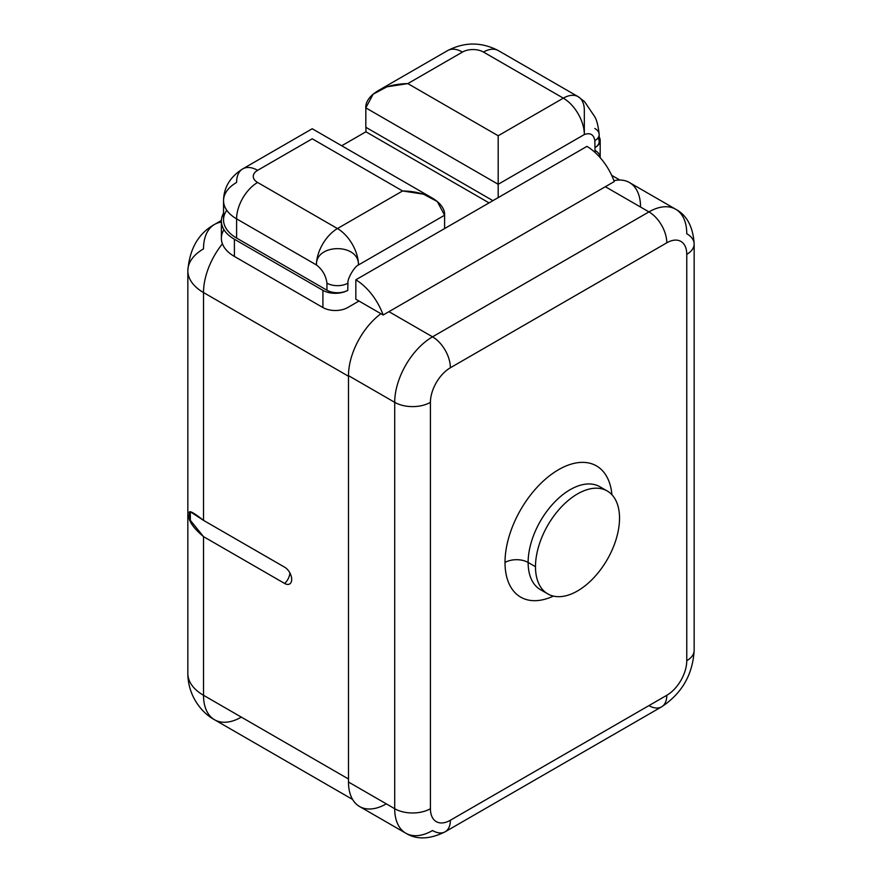 <?xml version="1.0" encoding="UTF-8"?>
<svg xmlns="http://www.w3.org/2000/svg" width="882" height="882" viewBox="0 0 882 882"><rect width="100%" height="100%" fill="white"/><g stroke="black" fill="none" stroke-linecap="round" stroke-linejoin="round"><path stroke-width="1.32" d="M348.489 375.644A53.482 30.881 -60 0 1 380.914 313.705A53.482 30.881 -60 0 0 348.489 375.644L348.489 782.025L348.489 375.644L394.706 402.335A53.482 30.881 -60 0 1 432.533 336.825A53.482 30.881 120 0 0 394.706 402.335L348.489 375.644M675.678 209.232C686.891 215.219 693.054 226.817 694.156 244.027A25.258 14.586 180 0 1 686.758 254.347L686.758 660.717L686.758 254.347A25.258 14.586 -0 0 0 694.156 244.027A25.258 14.586 -0 0 0 686.758 233.719A53.482 30.881 120 0 0 675.678 209.232A53.482 30.881 120 0 0 648.943 211.889L432.533 336.825L648.943 211.889A25.258 14.586 60 0 1 666.803 242.815A28.224 16.295 -60 0 1 686.758 254.347A28.224 16.295 120 0 0 666.803 242.815L450.382 367.761A28.224 16.295 120 0 0 430.427 402.335A28.224 16.295 -60 0 1 450.382 367.761A25.258 14.586 -120 0 0 432.533 336.825L388.929 311.655L432.533 336.825A25.258 14.586 60 0 1 450.382 367.761L666.803 242.815A25.258 14.586 -120 0 0 648.943 211.889A53.482 30.881 -60 0 1 675.678 209.232L629.461 182.552A53.482 30.881 -60 0 0 613.949 180.678A53.482 30.881 -60 0 1 640.53 206.09M385.489 804.318A53.482 30.881 -60 0 1 348.489 782.025L394.706 808.706A25.258 14.586 -0 0 0 430.427 808.706L430.427 402.335A25.258 14.586 180 0 1 394.706 402.335A25.258 14.586 0 0 0 430.427 402.335L430.427 808.706A28.224 16.295 120 0 0 450.382 820.238A28.224 16.295 -60 0 1 430.427 808.706A25.258 14.586 180 0 1 394.706 808.706A53.482 30.881 120 0 0 405.786 833.192A53.482 30.881 -60 0 1 394.706 808.706L394.706 402.335L394.706 808.706L348.489 782.025A53.482 30.881 -60 0 0 359.558 806.512L405.786 833.192A53.482 30.881 120 0 0 432.533 830.546A25.258 14.586 -120 0 0 445.156 831.792A25.258 14.586 -120 0 0 450.382 820.238L666.803 695.292L450.382 820.238A25.258 14.586 60 0 1 445.156 831.792C429.81 839.443 416.69 839.907 405.786 833.192M686.758 660.717A28.224 16.295 -60 0 1 666.803 695.292A28.224 16.295 120 0 0 686.758 660.717A25.258 14.586 0 0 0 694.156 650.409A25.258 14.586 180 0 1 686.758 660.717M599.859 486.732A59.425 34.31 -60 0 0 554.072 502.652A59.425 34.31 -60 0 0 528.131 562.462L535.484 566.707L528.131 562.462A59.425 34.31 -60 0 0 540.434 589.661A59.425 34.31 -60 0 1 528.131 562.462A16.339 9.437 0 0 0 505.011 562.462A75.775 43.747 120 0 1 555.991 471.242A75.775 43.747 120 0 1 611.921 494.725A75.775 43.747 120 0 0 555.991 471.242A75.775 43.747 120 0 0 505.011 562.462A75.775 43.747 120 0 0 553.389 596.1A75.775 43.747 120 0 1 505.011 562.462A16.339 9.437 180 0 1 528.131 562.462A59.425 34.31 -60 0 1 554.072 502.652A59.425 34.31 -60 0 1 599.859 486.732L607.213 490.976A59.425 34.31 120 0 0 561.426 506.896A59.425 34.31 120 0 0 535.484 566.707A59.425 34.31 120 0 0 547.788 593.906A59.425 34.31 120 0 0 593.586 577.986A59.425 34.31 120 0 0 619.528 518.186A59.425 34.31 120 0 0 607.213 490.976M648.943 705.6A25.258 14.586 -120 0 0 661.566 706.857A25.258 14.586 -120 0 0 666.803 695.292A25.258 14.586 60 0 1 661.566 706.857L445.156 831.792M648.943 211.889L605.339 186.708L648.943 211.889M535.484 566.707A59.425 34.31 -60 0 1 577.501 493.92A59.425 34.31 -60 0 1 619.528 518.186A59.425 34.31 -60 0 1 577.501 590.962A59.425 34.31 -60 0 1 535.484 566.707M597.864 138.088A14.862 8.577 0 0 1 595.295 147.404A17.552 10.132 0 0 0 600.19 140.381A17.552 10.132 0 0 0 599.187 137.008A17.552 10.132 180 0 1 595.295 147.404L595.295 147.404A14.862 8.577 180 0 0 599.187 141.616L599.187 134.549A14.862 8.577 0 0 1 594.832 140.613L595.052 152.454L594.832 140.613C593.762 134.494 590.256 132.465 584.325 134.549L498.187 184.283L498.187 197.623L586.949 146.379A44.574 25.732 60 0 1 614.269 181.56A44.574 25.732 -120 0 0 586.949 146.379L498.187 197.623L498.187 135.762L563.322 98.156L483.479 52.06A14.862 8.577 0 0 0 462.466 52.06L407.837 83.603L386.944 86.811L373.108 94.209L365.821 107.869C364.905 98.608 378.213 84.198 407.837 83.603L498.187 135.762L563.322 98.156L483.479 52.06A14.862 8.577 0 0 0 462.466 52.06A29.712 17.155 -120 0 0 447.615 50.594A29.712 17.155 60 0 1 462.466 52.06L407.837 83.603L498.187 135.762L498.187 184.283L365.821 107.869L365.821 127.273L365.821 107.869L498.187 184.283L584.325 134.549C590.256 132.465 593.762 134.494 594.832 140.613A14.862 8.577 0 0 0 599.187 134.549A14.862 8.577 0 0 0 594.832 128.485M614.269 181.56L383.152 314.995L355.832 299.219L355.832 279.815L498.187 197.623L444.605 228.559L444.605 215.219L444.605 228.559L355.832 279.815L355.832 299.219L383.152 314.995A44.574 25.732 -120 0 0 355.832 279.815A44.574 25.732 -120 0 1 383.152 314.995L614.269 181.56M348.489 376.25L203.51 292.548A53.482 30.881 -60 0 1 222.418 243.818A53.482 30.881 120 0 0 203.51 292.548L203.51 520.358L284.654 567.203A9.967 5.755 60 0 1 291.699 579.408A9.967 5.755 60 0 1 284.654 583.476L203.51 536.631L203.51 695.292L348.489 778.993L203.51 695.292A53.482 30.881 180 0 1 187.844 673.451A53.482 30.881 0 0 0 203.51 695.292A53.482 30.881 120 0 0 214.591 719.778A53.482 30.881 -60 0 1 203.51 695.292L203.51 536.631L284.654 583.476A10.397 6.009 120 0 0 289.891 572.914A10.397 6.009 -60 0 1 284.654 583.476A9.967 5.755 -120 0 0 290.575 583.167A9.967 5.755 -120 0 0 290.84 575.02A9.967 5.755 -120 0 0 284.654 567.203L203.51 520.358C192.541 511.736 187.888 509.564 189.542 513.864C187.304 519.244 191.956 526.83 203.51 536.631L190.369 520.369L190.292 511.725L203.51 520.358L203.51 292.548A53.482 30.881 180 0 1 187.844 270.719A53.482 30.881 0 0 0 203.51 292.548L348.489 376.25M221.382 222.099A53.482 30.881 -120 0 0 214.591 224.403A53.482 30.881 -120 0 0 203.51 248.878A53.482 30.881 0 0 0 187.844 270.719C189.608 248.713 198.516 233.278 214.591 224.403A53.482 30.881 60 0 1 221.382 222.099M600.19 140.381L600.19 157.58A17.552 10.132 180 0 1 600.19 157.691A17.552 10.132 0 0 0 595.052 150.414L595.052 150.414M223.94 229.695A44.453 25.666 0 0 0 234.403 256.442L322.911 307.542A17.552 10.132 0 0 0 347.728 307.542L358.985 301.038L347.728 307.542A17.552 10.132 180 0 1 322.911 307.542L322.911 290.343A17.552 10.132 0 0 0 347.475 290.487L347.475 290.487A14.862 8.577 180 0 1 326.946 290.222L326.946 283.155A14.862 8.577 0 0 0 347.96 283.155A14.862 8.577 0 0 1 326.946 283.155C325.943 275.68 322.448 269.616 316.44 264.953A29.712 17.155 -60 0 1 337.453 228.559L402.589 190.964L312.239 138.794L257.61 170.336A14.862 8.577 0 0 0 257.61 182.464A29.712 17.155 120 0 0 236.596 218.857L236.596 238.063A44.574 25.732 180 0 1 226.762 210.258M584.325 110.294L584.325 134.549L584.325 110.294A29.712 17.155 120 0 0 578.173 96.689L584.534 101.617L594.479 116.314C596.662 119.555 598.228 125.63 599.187 134.549M341.72 145.762L365.92 131.793L365.92 127.328L365.92 131.793L341.72 145.762M378.124 90.714L447.615 50.594C464.516 41.862 481.429 41.862 498.33 50.594A29.712 17.155 120 0 0 483.479 52.06A29.712 17.155 -60 0 1 498.33 50.594L578.173 96.689A29.712 17.155 120 0 0 563.322 98.156A29.712 17.155 -60 0 1 578.173 96.689M584.325 134.549A29.712 17.155 -120 0 0 563.322 98.156A29.712 17.155 60 0 1 584.325 134.549M365.821 127.273L492.928 200.666L365.821 127.273M489.069 202.893L365.92 131.793L489.069 202.893M347.96 283.144C347.078 279.252 354.31 266.607 358.467 264.953A29.712 17.155 -120 0 0 337.453 228.559A29.712 17.155 60 0 1 358.467 264.953L444.605 215.219L437.318 201.559L423.481 194.172L402.589 190.964L312.239 138.794L257.61 170.336A29.712 17.155 -120 0 0 242.759 168.87A29.712 17.155 60 0 1 257.61 170.336A14.862 8.577 0 0 0 257.61 182.464L337.453 228.559L402.589 190.964C432.213 191.548 445.52 205.958 444.605 215.219L358.467 264.953C354.31 266.607 347.078 279.252 347.96 283.144L347.728 290.553A17.552 10.132 180 0 1 347.475 290.696M221.382 221.095L221.382 238.294A44.453 25.666 180 0 0 234.403 256.442L234.403 239.243L234.403 256.442L322.911 307.542L322.911 290.343L234.403 239.243A44.453 25.666 0 0 1 221.382 221.095A44.453 25.666 0 0 1 223.543 213.179A44.453 25.666 0 0 0 234.403 239.243L322.911 290.343A17.552 10.132 0 0 0 347.475 290.487A14.862 8.577 180 0 1 326.946 290.222L236.596 238.063A44.574 25.732 180 0 1 223.543 219.861L223.543 200.666A44.574 25.732 0 0 0 236.596 218.857A44.574 25.732 180 0 1 223.543 200.666C223.763 187.436 230.158 176.83 242.759 168.87A29.712 17.155 -120 0 0 236.596 182.464A44.574 25.732 0 0 0 223.543 200.666M358.467 264.953C359.128 242.936 315.469 243.498 316.44 264.953C322.448 269.616 325.943 275.68 326.946 283.155L326.946 290.222L236.596 238.063L236.596 218.857A29.712 17.155 -60 0 1 257.61 182.464L337.453 228.559A29.712 17.155 120 0 0 316.44 264.953L236.596 218.857L316.44 264.953C315.469 243.498 359.128 242.936 358.467 264.953M312.239 138.794C312.239 125.641 312.239 125.641 312.239 138.794C312.239 125.641 312.239 125.641 312.239 138.794M352.602 799.456L214.591 719.778A53.482 30.881 120 0 0 241.326 717.121M694.156 244.027L694.156 650.409C692.712 674.664 681.852 693.472 661.566 706.857M540.434 589.661L547.788 593.906M619.87 180.049L611.678 175.32M214.591 224.403L221.393 220.467M242.759 168.87L312.239 128.75L432.301 198.064M214.591 719.778C201.052 712.513 187.899 695.181 187.844 673.451L187.844 270.719"/></g></svg>
